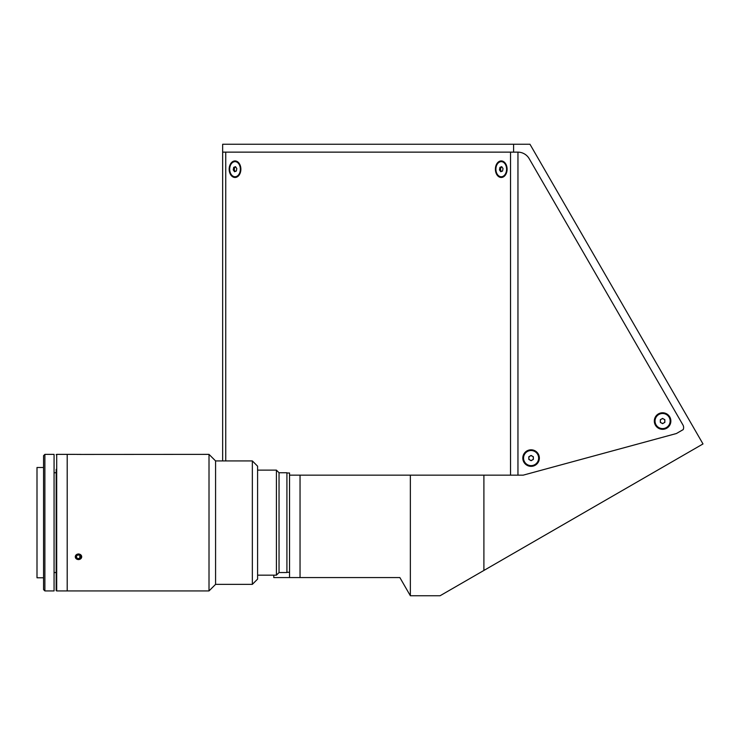 <?xml version="1.0" encoding="UTF-8"?>
<svg xmlns="http://www.w3.org/2000/svg" width="740" height="740" viewBox="0 0 740 740"><rect width="100%" height="100%" fill="white"/><g stroke="black" fill="none" stroke-linecap="round" stroke-linejoin="round"><path stroke-width="1.11" d="M79.522 454.434L209.013 454.369L209.013 590.927L67.201 590.927L67.201 454.369L67.201 590.927L56.693 590.927L56.693 454.369L75.212 454.369M79.522 454.369L77.247 454.434M75.508 454.379L77.247 454.369M79.735 454.434L80.762 454.369M513.606 144.254L222.657 144.254L222.657 152.135L513.606 152.135L513.606 144.254L529.97 144.254L703 443.945L483.895 570.448L483.895 475.154L300.042 475.154L300.042 577.57L289.543 577.57L289.543 475.154L300.042 475.154M300.042 577.57L399.868 577.57L410.358 595.746L410.358 475.154M410.358 595.746L440.078 595.746L483.895 570.448M513.606 152.135L517.843 152.135A13.135 13.135 0 0 1 529.211 158.702L682.918 424.927A5.254 5.254 0 0 1 683.205 429.598L676.406 433.52L523.208 475.154L483.895 475.154M273.8 575.165L273.8 577.57L289.543 577.57M229.169 169.201A8.27 5.846 -90 0 0 235.024 177.471A8.27 5.846 -90 0 0 240.87 169.201A8.27 5.846 -90 0 0 235.024 160.931A8.27 5.846 -90 0 0 229.169 169.201M234.737 170.7A4.468 3.154 -90 0 0 235.033 171.551M495.393 169.201A8.27 5.846 -90 0 0 501.239 177.471A8.27 5.846 -90 0 0 507.094 169.201L507.094 169.201A8.27 5.846 -90 0 0 501.239 160.931A8.27 5.846 -90 0 0 495.393 169.201M531.089 449.809A8.27 8.27 0 0 0 522.81 458.079A8.27 8.27 0 0 0 531.089 466.348A8.27 8.27 0 0 0 539.358 458.079A8.27 8.27 0 0 0 531.089 449.809M662.587 412.772A8.27 8.27 0 0 0 654.317 421.042A8.27 8.27 0 0 0 662.587 429.32A8.27 8.27 0 0 0 670.856 421.042A8.27 8.27 0 0 0 662.587 412.772M523.208 475.154L517.954 475.154L517.954 152.135A13.135 13.135 0 0 1 529.211 158.702L682.918 424.927A5.254 5.254 0 0 1 683.205 429.598L676.397 433.529L523.208 475.154M235.033 166.842A4.468 3.154 -90 0 0 234.737 167.703M510.526 475.154L510.526 152.135L225.737 152.135L225.737 460.928M222.657 152.135L222.657 460.928M235.709 166.953A2.276 1.61 -90 0 0 234.423 168.498A2.276 1.61 -90 0 0 234.811 170.811A2.276 1.61 -90 0 0 235.487 171.384M231.25 174.538A7.548 5.337 -90 0 0 235.024 176.749A7.548 5.337 -90 0 0 239.954 172.087A7.548 5.337 -90 0 0 238.798 163.864A7.548 5.337 -90 0 0 235.024 161.653A7.548 5.337 -90 0 0 230.094 166.315A7.548 5.337 -90 0 0 231.25 174.538M236.819 168.526L235.505 166.667L233.71 167.342L233.23 169.886L234.543 171.736L236.338 171.06L236.819 168.526M234.811 170.811L235.274 171.458M501.498 171.458L500.379 169.886L499.454 169.886L500.767 171.736L502.553 171.06L503.034 168.526L501.72 166.667L499.935 167.342L501.924 166.944A2.276 1.61 -90 0 0 500.647 168.498A2.276 1.61 -90 0 0 501.036 170.811A2.276 1.61 -90 0 0 501.711 171.384M497.465 174.538A7.548 5.337 -90 0 0 501.239 176.749A7.548 5.337 -90 0 0 506.179 172.087A7.548 5.337 -90 0 0 505.022 163.864A7.548 5.337 -90 0 0 501.239 161.653A7.548 5.337 -90 0 0 496.309 166.315A7.548 5.337 -90 0 0 497.465 174.538M499.935 167.342L499.454 169.886M533.364 458.079A2.276 2.276 0 0 0 531.089 455.803A2.276 2.276 0 0 0 528.813 458.079A2.276 2.276 0 0 0 531.089 460.354A2.276 2.276 0 0 0 533.364 458.079M523.541 458.079A7.548 7.548 0 0 0 531.089 465.627A7.548 7.548 0 0 0 538.637 458.079A7.548 7.548 0 0 0 531.089 450.531A7.548 7.548 0 0 0 523.541 458.079M531.089 460.706L533.364 459.392L533.364 456.765L531.089 455.452L528.813 456.765L528.813 459.392L531.089 460.706M664.862 421.042A2.276 2.276 0 0 0 662.587 418.766A2.276 2.276 0 0 0 660.311 421.042A2.276 2.276 0 0 0 662.587 423.317A2.276 2.276 0 0 0 664.862 421.042M655.039 421.042A7.548 7.548 0 0 0 662.587 428.589A7.548 7.548 0 0 0 670.135 421.042A7.548 7.548 0 0 0 662.587 413.493A7.548 7.548 0 0 0 655.039 421.042M662.587 423.668L664.862 422.355L664.862 419.728L662.587 418.414L660.311 419.728L660.311 422.355L662.587 423.668M276.409 470.122L279.036 472.749L279.036 572.547L276.409 575.165L276.409 470.122L257.594 470.122M279.036 472.749L286.917 472.749L286.917 572.547L279.036 572.547M257.594 466.182L257.594 579.106L252.349 584.36L252.349 460.928L257.594 466.182M252.349 460.928L215.581 460.928L215.581 584.36L209.013 590.927M78.496 454.443C82.732 454.36 82.732 454.36 78.496 454.443C74.259 454.36 74.259 454.36 78.496 454.443M78.496 553.909C82.732 555.842 82.732 557.738 78.496 559.588C74.259 557.738 74.259 555.842 78.496 553.909M43.568 467.495L37 467.495L37 577.792L43.568 577.792M44.881 454.369L44.881 590.927L54.066 590.927L54.066 454.369L44.881 454.369L43.568 455.683L43.568 589.614L44.881 590.927M56.693 469.354L56.175 469.354L56.175 590.668L56.693 590.668M56.175 469.354L56.175 471.065M56.693 454.628L56.175 454.628L56.693 455.063M289.543 475.154L289.543 473.008L286.917 473.008M81.178 555.268A3.2 2.775 180 0 0 75.813 558.302A3.2 2.775 180 0 0 81.178 555.268M79.735 558.432L77.469 558.543L76.22 556.896L77.247 555.139L79.522 555.028L80.762 556.674L79.735 558.432L79.901 555.527M236.134 176.749L235.024 176.749M236.134 161.653L235.024 161.653M502.358 176.749L501.239 176.749M502.358 161.653L501.239 161.653M257.594 575.165L276.409 575.165M215.581 460.928L209.013 454.369M215.581 584.36L252.349 584.36M54.066 572.547L56.175 572.547M54.066 472.749L56.175 472.749M289.543 572.279L286.917 572.279"/></g></svg>
